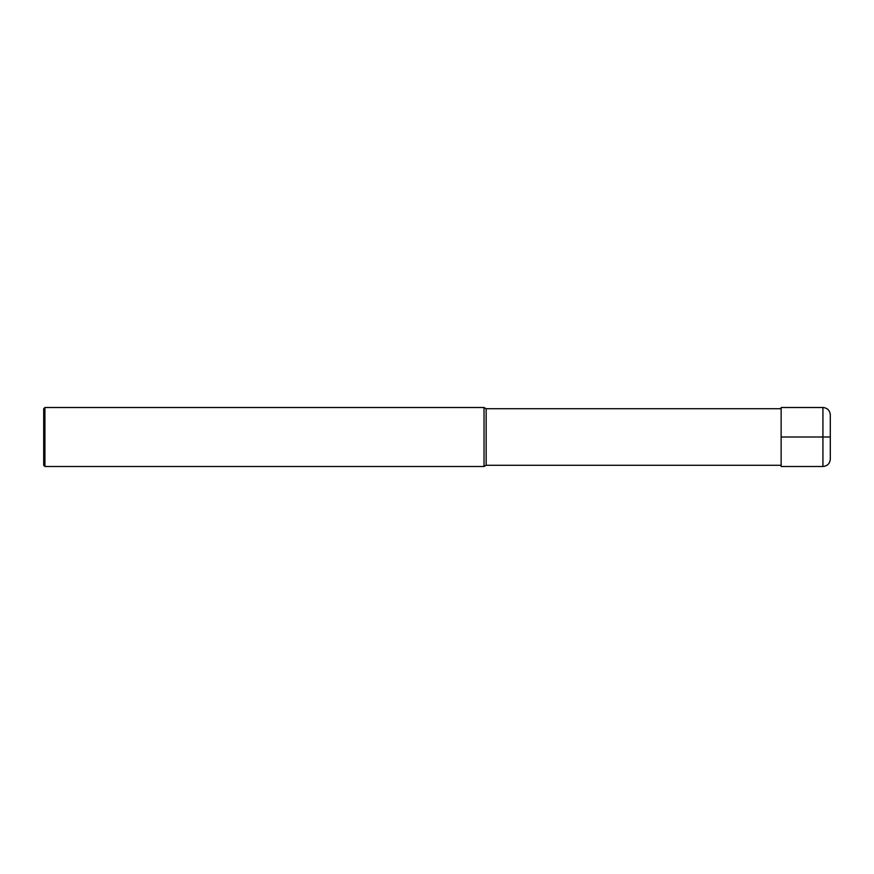 <?xml version="1.0" encoding="UTF-8"?>
<svg xmlns="http://www.w3.org/2000/svg" width="874" height="874" viewBox="0 0 874 874"><rect width="100%" height="100%" fill="white"/><g stroke="black" fill="none" stroke-linecap="round" stroke-linejoin="round"><path stroke-width="1.31" d="M781.138 465.274L486.163 465.274L486.163 408.726L781.138 408.726M486.163 408.737L484.032 407.502L484.032 466.498L486.163 465.263M484.032 466.498L44.924 466.498L44.924 407.502L484.032 407.502M44.935 407.502L43.7 408.726L43.7 465.274L44.935 466.498M830.3 437L830.3 459.123L830.3 414.877L830.3 437L822.926 437L822.926 466.498C827.405 466.061 829.863 463.602 830.3 459.123M781.138 437L781.138 407.502L822.926 407.502L822.926 437L781.138 437L781.138 466.498L822.926 466.498M822.926 407.502C827.405 407.94 829.863 410.398 830.3 414.877"/></g></svg>
